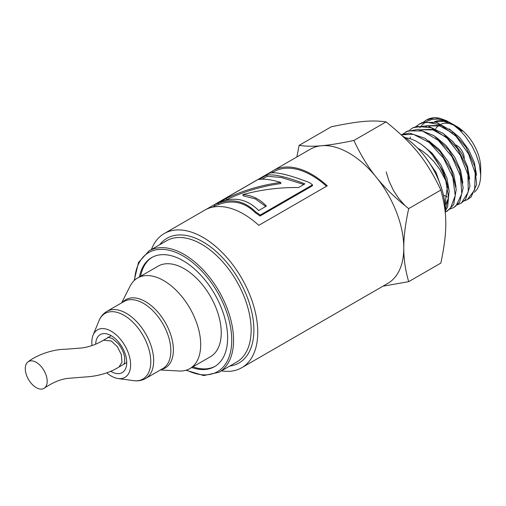 <?xml version="1.0" encoding="UTF-8"?>
<svg xmlns="http://www.w3.org/2000/svg" width="506" height="506" viewBox="0 0 506 506"><rect width="100%" height="100%" fill="white"/><g stroke="black" fill="none" stroke-linecap="round" stroke-linejoin="round"><path stroke-width="0.76" d="M423.427 122.142L426.185 120.15L434.129 117.873L440.29 118.41A44.711 25.812 -120 0 0 426.729 119.833L426.185 120.15M426.4 120.023A44.711 25.812 -120 0 0 423.826 122.016M409.949 138.619L410.322 137.006M416.577 126.095L419.335 124.103L425.363 122.016L440.473 124.773L456.045 136.323L468.569 153.894L475.242 173.305L474.622 189.94L467.468 199.566L464.325 200.882M467.715 199.421L471.149 196.954L476.627 184.5L474.805 166.468L465.982 147.151L452.098 131.143L436.28 122.256L422.099 122.642L420.132 123.641M409.733 130.055L412.491 128.056L416.672 126.342L431.435 127.784L447.159 138.252L460.296 155.222L467.892 174.652L468.297 191.926L461.542 202.938L457.475 204.835M460.871 203.374L465.457 199.655L469.973 186.214L467.133 167.733L457.462 148.606L443.111 133.382L427.304 125.69L413.181 127.651M402.884 134.008L408.064 130.858L422.421 130.972L438.228 140.307L451.915 156.594L460.403 175.955L461.839 193.798L456.001 205.866L453.774 207.473L450.625 208.788M453.774 207.473L459.638 202.198L463.18 187.834L459.328 168.991L448.854 150.137L434.097 135.766L418.367 129.302L406.369 131.585M401.226 134.805L413.434 134.337L429.252 142.49L443.433 158.024L452.781 177.233L455.236 195.556L450.353 208.624L445.299 212.216M446.924 211.426L453.699 204.582L456.241 189.37L451.39 170.244L440.163 151.756L425.059 138.302L409.487 133.103L401.119 134.704M441.668 188.58L436.064 172.457L425.786 157.689M445.071 205.284L448.468 198.2M449.17 190.945L446.931 178.226L440.992 165.007L432.149 153.217L421.606 144.564M444.976 204.316L447.374 186.657M456.02 186.986L453.806 174.355L447.936 161.224L439.195 149.472L428.746 140.788M462.863 183.039L460.656 170.421L454.799 157.29L446.058 145.532L435.609 136.841M469.713 179.111L467.506 166.48L461.649 153.343L452.902 141.579L442.453 132.882M434.774 129.289L420.764 129.707M443.42 195.063L447.5 197.03M445.83 137.025L432.883 129.903L421.112 129.783M419.835 130.289L418.494 130.972M476.563 175.177L474.356 162.534L468.486 149.378L459.733 137.607L449.265 128.91M441.637 125.343L427.614 125.754M452.655 133.046L439.72 125.943L427.962 125.83M426.672 126.336L425.337 127.019L426.564 126.31M191.749 367.508A62.946 36.343 -120 0 0 214.595 366.616A62.946 36.343 -120 0 0 214.595 293.935A62.946 36.343 -120 0 0 151.648 257.592A62.946 36.343 -120 0 0 139.454 276.927M221.457 370.86A77.475 44.73 -120 0 0 241.716 367.735A77.475 44.73 -120 0 0 241.716 278.275A77.475 44.73 -120 0 0 164.241 233.544A77.475 44.73 -120 0 0 151.408 249.528M192.887 366.85A62.946 36.343 -120 0 0 215.158 366.281M152.224 257.269A62.946 36.343 -120 0 0 140.592 276.27M265.739 206.473L255.372 198.909L243.165 195.803L242.804 194.627C251.982 195.259 259.85 199.079 266.409 206.081L258.667 210.553C247.573 199.288 234.708 196.423 220.059 201.97L226.106 198.478C243.443 190.338 261.653 184.987 280.748 182.419C271.089 179.573 263.822 178.605 258.945 179.522L266.611 175.095C273.955 173.988 286.712 176.91 304.903 183.861L298.527 187.543C279.609 187.29 261.039 189.649 242.804 194.627M303.828 184.481L281.545 177.543L267.174 176.252L266.611 175.095M262.095 179.187L267.174 176.252M225.663 200.218L226.669 199.636C243.886 191.534 261.963 186.17 280.906 183.551L280.748 182.419M226.669 199.636L226.106 198.478M272.013 172.812L273.866 171.743A76.185 43.984 60 0 1 326.522 186.246M214.209 204.803L214.822 205.936A76.185 43.984 60 0 1 218.997 204.399C232.678 199.459 244.834 202.255 255.454 212.786A76.185 43.984 60 0 1 260.027 216.03L312.392 185.797L312.537 184.842A77.475 44.73 -120 0 0 309.495 182.628C290.286 175.152 277.263 171.932 270.419 172.963A77.475 44.73 -120 0 0 267.143 174.241L214.209 204.803A77.475 44.73 60 0 1 218.453 203.235C232.311 198.251 244.664 201.097 255.517 211.774A77.475 44.73 60 0 1 260.166 215.075L312.537 184.842M272.804 172.356L272.158 171.275A77.475 44.73 60 0 1 273.221 170.623A77.475 44.73 60 0 1 327.262 185.816L258.806 225.341A77.475 44.73 -120 0 0 204.766 210.148L164.241 233.544M205.86 209.554L272.158 171.275M255.454 212.786L255.517 211.774M218.997 204.399L218.453 203.235M260.027 216.03L260.166 215.075M273.221 170.623L310.273 149.232A77.475 44.73 60 0 1 321.62 145.728A77.475 44.73 60 0 1 376.401 177.359A77.475 44.73 60 0 1 403.794 247.953A77.475 44.73 60 0 1 387.748 283.423L241.716 367.735M296.832 156.993L299.122 145.355C305.902 146.386 313.404 146.512 321.62 145.728C329.653 145.058 340.411 143.299 353.903 140.459C360.683 155.007 368.185 167.309 376.401 177.359C384.433 187.517 395.192 197.935 408.69 208.611C405.331 224.063 403.699 237.175 403.794 247.953C403.699 258.844 405.331 270.077 408.69 281.652L382.922 286.206M408.69 281.652L440.865 263.076C447.456 231.337 447.456 214.158 440.865 190.035C426.507 160.168 413.623 144.134 386.078 121.883C371.727 119.947 358.836 121.098 331.297 126.772L299.122 145.355M404.496 205.056L398.576 198.244L393.516 190.547L389.025 181.123L386.173 171.907M405.097 137.632L410.973 138.941L415.673 140.927L421.371 144.393L425.242 147.41A44.711 25.812 60 0 1 445.723 180.534L439.67 169.263L433.642 161.275L427.064 154.691L421.979 150.763L417.627 148.125M435.71 128.701A33.896 19.57 60 0 1 438.525 125.627M439.727 124.818A33.896 19.57 60 0 1 440.1 124.602M441.194 124.09A33.896 19.57 60 0 1 452.554 124.47M449.277 122.155L455.805 126.158L462.029 131.269A39.177 22.618 -120 0 0 452.996 124.305L456.735 126.462A33.896 19.57 60 0 1 480.7 167.973L480.7 175.323L479.422 164.728L476.171 154.615L471.927 145.994L465.28 136.266L459.6 130.055L453.275 124.748L446.779 120.82L440.29 118.41M452.996 124.305A39.177 22.618 -120 0 0 452.516 124.033M451.232 123.35A39.177 22.618 -120 0 0 434.483 121.807M433.414 122.357A39.177 22.618 -120 0 0 433.408 122.363L432.187 123.066L433.522 122.382M419.809 127.866L421.378 125.754M421.865 125.197L425.666 121.971M426.596 121.421L431.884 119.448L437.854 119.081L443.553 120.099L450.726 123.028M474.438 192.312L477.253 189.073L479.315 184.715L480.396 179.94L480.7 175.323M440.865 190.035L408.69 208.611M386.078 121.883L353.903 140.459M445.723 180.534L448.499 197.207L445.318 210.098M454.008 125.286L443.882 121.358L434.806 121.876M445.318 210.983L447.633 206.821L449.157 190.825L443.338 171.515L431.397 153.476L425.242 147.41M445.28 212.956A61.334 35.414 -120 0 0 402.51 136.013M464.261 158.264A10.651 6.148 -120 0 0 455.887 145.001M91.997 345.566A27.438 15.844 60 0 1 93.091 335.155A27.438 15.844 60 0 1 114.736 333.618A27.438 15.844 60 0 1 130.618 364.82A27.438 15.844 60 0 1 118.138 378.545A27.438 15.844 60 0 1 106.766 372.852M121.636 302.873L130.017 286.282A52.295 30.196 60 0 1 137.569 278.015A52.295 30.196 60 0 1 177.865 292.025A52.295 30.196 60 0 1 200.699 344.656A52.295 30.196 60 0 1 189.864 368.596A52.295 30.196 60 0 1 178.934 371.006L160.377 369.968M137.569 278.015L158.112 266.156A52.295 30.196 60 0 1 198.409 280.166A52.295 30.196 60 0 1 221.242 332.796A52.295 30.196 60 0 1 210.407 356.736L189.864 368.596M111.219 340.968L117.272 346.578L121.314 354.554L121.971 362.207L118.961 367.033L121.971 362.283L121.351 354.617L117.31 346.61L111.219 340.968L103.464 340.203L111.244 335.712M28.064 361.841A15.496 8.944 -120 0 0 28.943 380.208A15.496 8.944 -120 0 0 44.414 388.127A15.496 8.944 -120 0 0 46.236 375.591A15.496 8.944 -120 0 0 36.236 362.334A15.496 8.944 -120 0 0 28.064 361.841C35.686 355.648 51.878 349.254 65.622 349.248L81.839 347.97C89.53 346.869 96.709 344.295 103.382 340.247L103.464 340.203M134.621 280.16A68.759 39.696 60 0 1 183.121 255.96A68.759 39.696 60 0 1 231.71 338.185A68.759 39.696 60 0 1 186.537 370.082M185.974 370.253L203.785 375.572L219.06 372.245A70.049 40.442 -120 0 0 229.794 316.111A70.049 40.442 -120 0 0 184.032 254.379A70.049 40.442 -120 0 0 149.011 250.913L138.486 262.475L134.191 280.552M219.06 372.245L236.631 362.094A70.049 40.442 -120 0 0 247.371 305.966A70.049 40.442 -120 0 0 201.609 244.234A70.049 40.442 -120 0 0 166.582 240.767L149.011 250.913M229.711 366.091A71.985 41.562 -120 0 0 251.95 312.866A71.985 41.562 -120 0 0 202.976 241.862A71.985 41.562 -120 0 0 159.662 244.765M95.704 344.162A21.954 12.675 60 0 1 111.219 335.693A21.954 12.675 60 0 1 126.74 362.84A21.954 12.675 60 0 1 110.763 371.271M93.091 335.155L98.98 320.76A37.874 21.866 60 0 1 123.995 315.314A37.874 21.866 60 0 1 150.775 361.701A37.874 21.866 60 0 1 133.552 380.645L118.138 378.545M98.98 320.76C100.643 316.661 103.287 313.53 106.911 311.373A38.734 22.365 60 0 1 126.279 313.29A38.734 22.365 60 0 1 153.672 360.734A38.734 22.365 60 0 1 145.646 378.469C141.965 380.525 137.936 381.252 133.552 380.645M106.911 311.373L124.096 301.45A38.734 22.365 60 0 1 143.464 303.366A38.734 22.365 60 0 1 170.857 350.81A38.734 22.365 60 0 1 162.837 368.545L145.646 378.469M122.49 302.379A39.417 22.757 60 0 1 145.507 301.633A39.417 22.757 60 0 1 173.381 349.912A39.417 22.757 60 0 1 161.224 369.475M420.315 123.534L419.335 124.103M413.472 127.487L412.485 128.056M406.622 131.44L405.787 131.921M214.778 205.86L212.457 207.201M108.037 337.559C107.101 336.926 108.613 337.287 112.553 338.647L118.322 343.751C121.693 348.008 123.793 352.48 124.609 357.173L124.742 361.575C124.236 363.624 123.831 364.567 123.527 364.402M119.005 367.014L126.74 362.549M119.036 366.995C109.233 373.023 97.696 376.369 84.42 377.033L68.133 378.336C60.758 379.133 52.852 382.397 44.414 388.127"/></g></svg>
